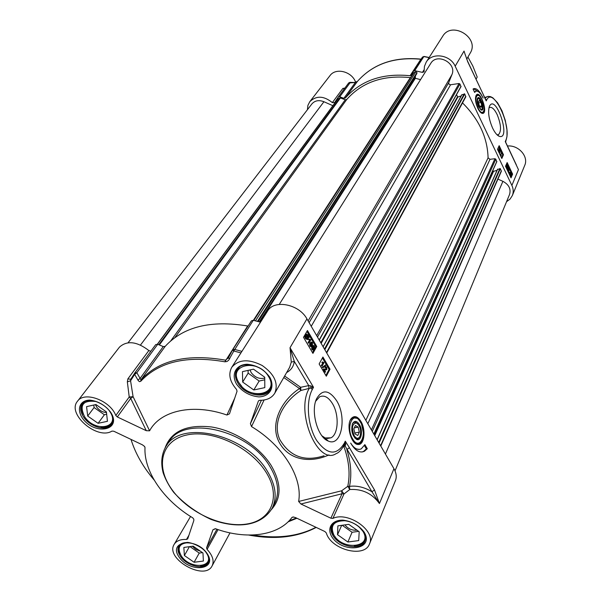 <?xml version="1.0" encoding="UTF-8"?>
<svg xmlns="http://www.w3.org/2000/svg" width="601" height="601" viewBox="0 0 601 601"><rect width="100%" height="100%" fill="white"/><g stroke="black" fill="none" stroke-linecap="round" stroke-linejoin="round"><path stroke-width="0.9" d="M150.798 351.284L148.86 350.533C136.885 341.428 127.089 340.294 119.479 347.115L77.506 401.243C84.313 390.89 110.193 400.431 115.813 415.479L117.33 416.966L130.71 398.44L133.091 396.69L130.567 380.779L130.778 379.231L134.812 372.958L134.662 374.385L138.268 380.636L139.477 381.658L140.762 381.267C158.995 361.689 187.039 355.199 224.872 361.802L226.945 361.524L228.68 360.224L233.812 350.999L240.941 352.9M155.742 344.576L134.804 372.966L155.742 344.576L157.717 344.298L163.262 346.567L140.093 378.412L136.833 372.703L157.717 344.298M228.388 357.858L225.495 360.164C187.452 353.546 159.257 360.089 140.927 379.802L165.2 346.349L163.262 346.567M165.2 346.349C183.343 326.711 210.838 319.927 247.672 325.99L224.872 361.802M248.063 326.035L247.672 325.99M260.511 322.189L253.276 320.295L251.436 320.836L232.7 349.752M330.881 518.205L300.921 504.006L342.014 493.774L344.012 493.939L349.774 489.53L347.776 486.314L341.616 490.799L342.014 493.774L330.881 518.205L332.916 518.385C348.054 511.128 376.136 530.781 369.487 543.905L395.428 480.665C396.848 476.984 396.352 473.002 393.94 468.705L306.931 318.891C299.073 304.106 274.116 299.223 267.633 311.002L231.753 367.324C238.605 359.323 248.746 358.707 262.186 365.491C274.462 374.183 278.654 383.415 274.77 393.197C271.825 397.937 266.844 400.311 259.827 400.311L258.558 400.792M359.345 432.142L357.768 435.53L355.003 433.884L353.839 428.844L355.431 425.47L358.181 427.131L359.345 432.142L354.793 432.975M358.181 427.131L354.305 427.852M231.753 367.324C228.102 374.13 229.68 381.492 236.486 389.388L237.057 391.198L229.477 413.849L226.938 415.028C192.974 403.121 160.242 410.566 149.604 430.819L133.091 396.69L129.223 396.968L115.813 415.479M261.397 400.296L250.399 423.652L258.34 401.167M216.938 529.226L206.541 547.917L212.964 529.736L215.609 528.76M358.121 443.921L355.83 443.733M360.885 421.384C357.542 416.245 354.35 415.276 351.307 418.476C345.778 424.697 351.149 444.988 358.204 444.492C364.409 445.138 366.114 429.723 360.885 421.384M351.36 418.416L353.719 417.394M315.66 401.243L319.649 396.795C324.119 394.865 328.371 397.118 332.421 403.549C339.287 414.525 338.558 434.298 330.963 437.821L325.164 437.956L321.971 435.845M336.583 400.642C328.95 389.643 322.271 389.042 316.539 398.839C310.469 411.324 317.644 437.37 328.161 440.999C341.376 447.429 347.228 417.304 336.583 400.642M324.029 455.761C304.534 462.071 289.735 456.572 279.63 439.263C271.712 421.106 284.836 400.679 300.928 390.477L299.508 388.577C282.26 399.635 268.97 423.367 279.262 442.434C289.156 460.734 310.807 463.258 328.95 454.904M332.916 518.385L344.012 493.939L341.616 490.799L298.629 501.467C302.979 477.915 283.221 445.521 251.526 426.59L264.079 400.011M343.111 447.031L343.637 446.13M393.94 468.705L379.434 503.548C372.087 493.429 362.2 488.756 349.774 489.53L349.497 486.367L347.776 486.314C350.33 474.016 349.023 460.719 343.862 446.415L345.102 445.972L371.966 491.768L379.434 503.548L374.498 489.928L371.966 491.768C364.454 487.208 356.964 485.405 349.497 486.367C351.87 475.008 350.984 462.74 346.822 449.563L349.421 447.715L345.282 441.172L344.441 444.575M298.629 501.467L300.921 504.006M283.785 377.503L299.508 388.577L300.643 387.299L300.928 390.477L313.512 387.277L310.694 385.85L308.726 385.602L300.643 387.299L284.641 376.023M290.035 347.784L291.282 362.133L294.287 361.366L290.035 347.784M250.399 423.652L251.526 426.59M144.435 446.28L145.006 447.475L144.608 446.498L142.414 444.83L113.792 431.225L111.951 431.105C97.264 440.36 66.441 413.819 77.506 401.243M148.86 350.533L127.848 378.915L127.344 381.86L129.223 396.968L130.71 398.44L146.283 430.692L117.33 416.966M234.743 398.117L226.938 415.028M137.922 380.095L140.093 378.412L140.927 379.802L140.762 381.267M127.344 381.86L130.567 380.779L134.662 374.385L136.833 372.703L134.812 372.958M232.474 350.105L228.162 358.226M241.918 351.375L234.465 349.376L232.482 350.082L233.812 350.999L253.276 320.295M251.436 320.836L232.579 349.902L228.388 357.835L229.695 358.759M146.283 430.692L149.604 430.819M206.541 547.917L207.075 549.397C212.686 555.482 214.369 560.973 212.123 565.857C204.746 581.445 164.697 558.705 174.192 544.326C176.424 540.802 180.51 539.195 186.46 539.488L187.707 538.872L193.822 520.571L193.822 519.234L192.748 517.844C163.885 500.588 143.647 471.53 145.006 447.475M369.487 543.905C364.634 558.427 330.971 549.742 326.335 532.997L324.901 531.547L295.527 517.589L293.145 516.965L292.026 517.356L293.866 517.04M212.964 529.736L215.346 528.662C246.32 540.066 278.579 535.949 292.026 517.356M362.057 451.997L363.522 451.426L366.37 448.887L364.409 445.544M359.293 449.42L354.635 448.594M367.294 448.722L364.454 451.261C359.676 453.357 355.078 450.63 350.676 443.087C354.132 448.541 357.678 450.457 361.314 448.819L364.882 444.605L367.294 448.722L366.37 448.887M325.877 375.475L329.093 369.42L322.406 357.963M325.562 372.034L323.879 369.157L326.396 369.134L326.441 367.504L325.276 366.76L326.636 367.166L326.914 369.487L324.532 369.487L325.562 372.034L325.006 372.154L323.315 369.277L323.947 368.931M325.945 369.179L325.614 367.294M325.569 367.354L325.013 367.481L324.713 366.88L325.426 366.58M326.298 369.87L324.675 369.728M323 367.767L322.189 367.459L325.426 365.002L325.674 365.431L323 367.767L322.745 367.339L325.426 365.002M322.121 366.152L321.25 365.739L322.722 363.019L321.813 362.463L322.594 361.922L324.007 362.666L322.121 366.152L321.805 365.618L323.278 362.899L322.376 362.335L322.594 361.922M330.024 369.217L326.313 376.218L319.131 363.973L322.917 357.032L330.024 369.217L329.093 369.42M311.002 346.048L311.498 342.78M316.765 346.492L312.926 353.38L303.513 337.319L307.449 330.512L316.765 346.492L315.833 346.702L306.923 331.421M312.505 352.667L315.833 346.702M307.081 338.836L307.765 337.296L305.924 337.048M307.72 336.59L306.555 334.765M313.016 349.497L313.512 346.221M311.295 346.747L309.973 346.236L309.583 344.869L310.116 343.036L311.198 342.089M308.899 343.194L308.02 342.78L309.545 340.106L308.621 339.512L308.846 339.107L310.852 339.76L308.899 343.194L308.583 342.653L310.101 339.971L309.177 339.385L309.41 338.979M309.32 337.296L308.741 337.221L307.787 339.475L306.097 338.521L304.88 336.214L305.458 336.29L306.412 334.006L308.118 334.982L308.711 336.725L309.252 336.8L308.734 337.424M307.359 339.573L305.533 338.648L304.932 336.921L304.376 336.845L305.285 334.742L306.285 334.036M313.309 350.188L311.994 349.677L311.603 348.317L312.137 346.476L313.211 345.53M314.526 346.041L314.383 349.234L313.647 350.113L312.558 349.549L312.167 348.189L313.429 345.477L314.526 346.041M313.023 346.912L313.699 346.078L314.323 346.386L314.053 348.678L313.391 349.512L312.753 349.204L313.023 346.912M308.328 337.161L307.524 338.791L306.307 338.115L305.886 336.838L307.765 337.296M308.313 336.673L305.871 336.342L306.69 334.674L307.9 335.373L308.313 336.673M304.376 336.845L304.94 336.71M304.932 336.921L305.496 336.785M308.02 342.78L308.583 342.653M308.621 339.512L309.177 339.385M309.545 340.106L310.101 339.971M312.512 342.608L312.37 345.793L311.634 346.672L310.537 346.108L310.146 344.741L311.416 342.037L312.512 342.608M311.01 343.464L311.686 342.638L312.317 342.946L312.047 345.237L311.386 346.063L310.732 345.755L311.01 343.464M321.25 365.739L321.805 365.618M321.813 362.463L322.376 362.335M322.722 363.019L323.278 362.899M322.189 367.459L322.745 367.339M324.713 366.88L325.276 366.76M323.518 369.044L324.074 368.916M323.315 369.277L323.879 369.157M344.042 445.371L345.102 445.972L345.665 444.59L345.282 441.172L344.313 443.207C336.545 455.926 327.29 454.949 316.539 440.278C307.607 425.748 305.691 401.453 312.332 389.463L313.512 387.277L290.013 347.731L306.931 318.891M344.313 443.207L344.471 444.515L345.665 444.59M310.694 385.85L310.897 388.269L312.332 389.463M188.639 542.65C179.308 543.236 176.867 547.661 181.314 555.933C190.72 570.522 216.66 567.276 206.113 552.574M193.154 546.151L202.965 552.988L203.386 561.049L194.093 562.273L184.379 555.512L183.853 547.451L193.154 546.151M180.383 544.333L179.541 545.46C178.189 547.954 178.437 550.884 180.285 554.242M200.501 565.736C204.332 565.594 206.962 564.294 208.397 561.845L208.93 560.553M192.312 546.271L195.851 549.434L200.358 551.17M189.954 546.602L199.247 553.078L202.462 552.635M194.093 562.273L199.247 553.078M184.379 555.512L189.435 546.67M346.108 520.767C333.803 520.504 329.754 525.312 333.953 535.183C343.013 551.079 373.236 547.278 362.854 531.254L358.797 526.581M348.738 524.342L359.195 531.75L358.707 540.584L347.881 542.012L337.529 534.695L337.89 525.867L348.738 524.342M333.382 523.283L332.278 525.049C331.038 528.001 331.489 531.246 333.615 534.77L335.29 537.039M354.252 545.768C359.691 545.61 363.267 543.702 364.98 540.044L365.513 538.03M344.929 524.876C348.084 528.835 352.103 530.608 356.979 530.18M342.179 525.266L352.073 532.268L358.662 531.367M347.881 542.012L352.073 532.268M337.529 534.695L341.676 525.334M268.459 376.399C257.814 357.783 226.923 364.95 239.048 382.845C249.407 400.927 280.171 394.572 268.459 376.399M253.487 369.172L264.733 377.21L264.816 387.622L253.795 389.981L242.676 382.048L242.451 371.651L253.487 369.172M239.664 366.858L237.703 369.104C235.442 373.048 235.795 377.526 238.762 382.521L241.76 386.323M253.246 393.242C261.255 395.263 266.979 393.775 270.427 388.779L271.487 386.03M250.024 369.946L251.12 372.507C254.899 377.458 259.437 379.314 264.733 378.067M248.093 370.381L248.145 373.168L259.151 381.042L264.748 379.817M253.795 389.981L259.151 381.042M242.676 382.048L248.145 373.168M96.145 401.528C82.908 399.92 79.062 404.984 84.606 416.703C95.258 433.148 121.425 427.739 109.585 411.227L109.397 410.956M95.935 404.541L106.422 411.918L107.444 421.309L98.083 423.314L87.693 416.027L86.567 406.644L95.935 404.541M84.38 401.799L83.028 403.151C80.91 406.163 80.962 409.874 83.186 414.299M100.953 426.905C105.941 427.604 109.57 426.5 111.839 423.6L112.733 421.947M95.439 404.653L96.626 406.975C99.255 410.423 102.546 412.286 106.497 412.571M93.794 405.021L94.087 407.538L104.379 414.773L106.677 414.269M98.083 423.314L104.379 414.773M87.693 416.027L94.087 407.538M359.421 424.501C356.761 420.625 354.447 420.377 352.471 423.75C350.819 430.601 352.201 435.83 356.626 439.436C361.261 441.735 363.282 430.617 359.421 424.501M359.924 436.521L358.94 438.189L357.587 439.023L354.748 437.986M352.306 424.156L353.38 422.728L354.74 422.165L357.648 423.682M354.177 435.642C351.352 427.807 352.133 423.57 356.513 422.931C360.284 425.989 361.464 430.436 360.044 436.266C358.399 439.106 356.446 438.895 354.177 435.642M480.905 102.305L481.762 105.784L480.943 107.399L479.252 105.513L478.396 102.02L479.222 100.412L480.905 102.305L478.644 103.034M307.427 109.705L307.892 105.415L309.778 101.704C316.314 95.439 323.841 95.747 332.353 102.621L334.547 102.673L338.198 97.152L339.753 96.791L350.188 82.6L349.79 82.36M422.36 57.275L413.293 71.234L411.422 75.163L410.085 75.726C382.597 72.984 361.028 80.414 345.372 98.008L357.385 81.458C372.8 64.089 393.933 56.689 420.768 59.259L421.038 59.289M338.198 97.159L348.663 82.961L355.356 82.51L343.855 98.324L339.753 96.791M476.12 95.349L476.698 95.078M477.81 108.308C479.433 111.576 481.01 113.281 482.558 113.424C488.53 113.612 480.349 89.541 476.308 95.056C474.858 98.016 475.361 102.433 477.81 108.308M482.31 113.093L481.694 113.206M488.891 108.007L489.514 107.519C491.866 106.715 494.428 109.081 497.185 114.626C501.099 124.475 501.55 131.138 498.537 134.624L497.05 134.789M492.595 128.073C494.863 132.738 497.147 135.51 499.454 136.397C511.413 139.868 495.87 93.012 489.432 106.272C487.719 111.809 488.771 119.073 492.595 128.073M465.009 54.022L467.48 60.986M505.719 141.588L505.253 141.558L505.794 142.445M505.666 142.167L516.312 164.802M413.293 71.234L414.72 70.678L422.443 72.375L424.028 71.827L424.456 66.358L426.199 62.151C431.886 52.114 450.232 54.593 455.175 66.185L511.879 185.424C513.472 188.902 513.63 192.275 512.36 195.528L524.718 165.403C528.85 156.545 518.483 144.818 507.477 146.013M512.36 195.528L510.069 199.081L506.56 201.696M355.619 82.224C351.983 71.459 335.741 67.335 329.987 75.636L309.778 101.704M344.741 88.279L342.893 88.377L332.353 102.621M466.714 59.168L470.215 53.076C480.004 37.728 451.689 20.524 442.652 36.338L426.199 62.151M338.198 97.152L348.663 82.961L349.887 82.36L355.356 82.51L357.422 81.413M343.855 98.324L345.372 98.008M344.253 88.099L344.516 88.587M410.085 75.726L420.918 59.123C394.076 56.547 372.898 63.991 357.4 81.443L354.951 82.277M474.437 91.968L475.654 91.292M478.606 91.818L473.528 88.73M473.055 89.038L473.49 88.745C476.503 87.791 479.711 90.894 483.106 98.046C480.454 92.757 477.998 90.503 475.729 91.269L474.655 92.434L473.055 89.038M501.512 157.83L502.782 154.99L498.777 146.531M500.152 150.798L498.83 150.4M499.243 152.038L498.642 151.783M498.379 151.219L498.597 149.882M499.251 149.897L498.755 148.86L499.273 148.522L500.295 150.678L498.935 150.197L499.664 151.918L498.92 151.392L498.777 149.739L499.934 150.34L499.273 148.522M499.514 152.684L500.821 151.722M501.294 155.501L500.235 155.141L501.354 152.909L500.896 154.75L501.399 155.276L500.641 155.02M500.52 154.765L501.354 152.909M503.473 154.788L501.827 158.491L497.485 149.349L499.168 145.682L503.473 154.788L502.782 154.99M507.62 169.512L507.62 167.709M510.7 177.19L511.924 174.298L506.771 163.412M512.615 174.102L511.023 177.873L505.524 166.274L507.146 162.548L512.615 174.102L511.924 174.298M510.527 173.929L509.941 172.855M510.482 175.349L510.632 174.583L509.896 174.252M506.433 167.01L506.433 165.2M506.763 168.896L507.312 167.168M507.928 170.053L507.342 170.113M509.16 172.284L508.393 171.57L509.205 169.685L508.762 171.548L509.16 172.284L508.213 171.961M508.033 171.57L509.205 169.685M509.152 173.404L509.61 172.307M510.812 175.898L510.069 175.86M506.741 167.544L506.155 167.611M506.23 166.995L506.44 164.576L507.319 166.019L507.139 167.093L506.846 167.521L505.907 167.093M506.951 166.687L506.312 166.815L506.613 164.99L506.951 166.687L506.53 166.808M509.347 173.689L509.918 172.217L510.827 173.058L511.549 174.688L510.925 175.86L509.625 173.817L509.077 173.772M509.791 173.591L510.091 172.69L511.015 174.147L509.791 173.591M509.821 173.907L511.053 174.463L510.745 175.402L509.821 173.907M509.205 173.937L509.625 173.817M510.617 174.944L511.03 174.823M510.632 174.583L511.053 174.463M510.504 173.847L510.918 173.727M507.417 169.505L507.627 167.078L508.506 168.513L508.326 169.595L508.025 170.023L507.094 169.595M508.138 169.189L507.499 169.317L507.8 167.491L508.138 169.189L507.717 169.309M499.281 153.12L499.664 153.007M498.755 148.86L499.176 148.74M467.473 61.234L485.285 98.729M465.016 54.052L467.518 61.054L483.67 95.401M483.662 95.657L486.224 100.893L486.69 99.969L485.495 99.157M478.599 106.79L481.341 110.081C486.096 111.463 479.898 93.23 477.389 98.489C476.728 100.6 477.134 103.372 478.599 106.79M477.262 98.827L478.464 98.339L479.102 98.707M482.137 108.999L480.657 109.698M481.333 101.479L482.348 108.511C480.237 112.98 474.955 97.482 478.997 98.662L481.333 101.479M481.762 105.784L480.004 106.347M497.936 179.113L502.902 181.322C508.919 184.597 511.128 188.992 509.535 194.514L395.015 470.861M497.538 169.444L500.325 168.641L501.362 171.293L380.794 446.07M492.82 170.504L493.541 171.338L497.05 170.323M462.507 102.914C478.967 119.268 487.494 137.569 488.08 157.815L489.98 159.318L494.931 158.717L495.817 159.19L496.696 161.699M461.876 94.845L464.716 93.974L465.798 96.851L326.726 352.975M456.459 94.74L457.872 97.009L461.207 95.92M279.262 304.406L430.744 63.413C436.874 52.407 457.203 63.21 451.907 74.674L448.692 82.698L448.864 84.012L450.322 84.794L459.051 83.516L459.96 83.997L460.899 86.649M415.396 75.899L415.351 78.318L420.565 79.617M413.804 72.571L253.652 320.386L413.804 72.571L415.892 71.714L416.989 72.586L416.733 73.773M157.357 344.178L338.01 98.707L340.429 97.963L345.259 99.766L346.777 99.45C362.133 82.119 383.31 74.847 410.325 77.627L410.528 77.642M128.088 342.735L311.896 103.905C314.894 100.525 318.906 99.796 323.931 101.727L332.864 105.701M476.052 79.197L477.217 77.048L472.829 66.027L467.924 57.057M272.17 508.191C277.361 497.418 275.716 485.03 267.235 471.019C245.817 434.283 180.555 419.273 165.921 446.475C161.549 454.153 160.625 462.928 163.156 472.814C165.395 479.29 168.866 485.751 173.569 492.196C183.861 503.548 196.309 512.608 210.921 519.377C240.565 530.277 262.532 524.29 272.17 508.191L274.627 503.42C279.818 492.655 278.195 480.289 269.774 466.308C248.491 429.67 183.493 414.795 168.858 441.983L165.921 446.475M265.89 471.965C281.651 496.606 271.457 520.684 246.117 524.125C220.98 527.911 186.648 511.436 171.03 488.282C155.066 465.204 161.834 439.842 187.414 434.854C212.762 429.49 250.519 447.257 265.89 471.965M252.743 535.018C277.181 538.984 298.254 536.415 315.953 527.295M286.609 372.59C291.109 370.118 293.671 366.377 294.287 361.366L308.726 385.602L309.012 388.794C295.331 412.579 317.937 465.91 336.117 453.65C338.784 452.786 341.563 449.758 344.448 444.567M291.282 362.133L289.652 367.301L274.77 393.197M127.848 378.915L130.763 379.261M207.075 549.397L218.058 529.601M188.932 535.221L186.46 539.488M154.172 480.049C143.113 467.052 135.39 453.5 131.003 439.406M316.073 527.355C297.412 537.354 274.98 539.931 248.769 535.063M364.183 532.163C359.06 525.357 351.983 521.337 342.961 520.12C331.992 519.903 326.651 527.903 331.684 536.558C342.352 554.107 375.084 550.043 364.183 532.163M364.95 541.005C361.577 550.914 339.46 547.083 332.977 535.619C330.805 532.028 330.347 528.722 331.609 525.71C332.992 522.765 335.989 521.022 340.602 520.481C350.233 520.481 357.88 524.267 363.53 531.847C365.543 535.243 366.024 538.301 364.95 541.005M110.411 411.888C104.747 404.909 97.813 400.972 89.617 400.086C79.858 400.356 76.447 409.086 82.337 418.033C94.68 436.161 123.025 430.361 110.411 411.888M111.598 424.509C106.993 431.713 90.263 427.243 83.674 417.147C80.203 411.858 79.723 407.365 82.224 403.662C83.862 401.596 86.469 400.536 90.037 400.476C94.334 399.95 105.986 404.931 109.96 411.738C113.198 416.403 113.739 420.655 111.598 424.509M269.676 377.045C263.952 369.367 256.417 365.1 247.064 364.236C235.787 364.687 230.859 374.438 236.614 384.279C242.278 391.762 249.685 395.969 258.858 396.885C270.007 396.622 275.356 387.104 269.676 377.045M270.3 389.711C265.379 399.395 244.855 395.24 238.019 383.325C234.991 378.232 234.63 373.672 236.937 369.645C241.625 360.615 262.306 364.852 269.06 376.842C271.892 381.725 272.306 386.015 270.3 389.711M207.052 553.438C195.798 536.873 167.611 541.013 179.181 557.21C190.156 573.331 218.261 569.846 207.052 553.438M208.246 562.769C204.738 570.357 186.723 566.127 180.42 556.338C177.813 552.432 177.28 549.013 178.828 546.069C180.18 543.852 182.749 542.68 186.543 542.545C187.82 541.539 201.846 545.475 206.564 553.205C209.035 556.977 209.591 560.162 208.246 562.769M271.449 509.505C281.659 498.011 281.553 483.294 271.111 465.369C259.279 446.535 234.585 430.601 211.499 426.973C186.746 424.261 171.3 431.172 165.17 447.7M312.137 346.476L312.693 346.349M311.603 348.317L312.167 348.189M311.994 349.677L312.558 349.549M313.497 348.805L314.053 348.678M313.767 346.514L314.323 346.386M305.285 334.742L305.849 334.607M305.135 337.8L305.699 337.664M305.533 338.648L306.097 338.521M307.336 335.508L307.9 335.373M307.427 338.408L307.982 338.273M310.116 343.036L310.679 342.908M309.583 344.869L310.146 344.741M309.973 346.236L310.537 346.108M311.483 345.365L312.047 345.237M311.754 343.073L312.317 342.946M324.833 369.78L325.389 369.66M325.885 367.632L326.441 367.504M326.042 369.052L326.598 368.931M374.498 489.928L349.421 447.715M360.487 422.225C353.621 409.566 345.192 426.89 352.644 438.903C359.744 451.494 367.759 433.854 360.487 422.225M354.064 442.268L356.791 443.846L359.39 443.515C362.14 441.825 363.5 438.354 363.462 433.118L361.532 424.066C359.781 420.895 358.361 418.987 357.287 418.334L352.569 417.755L350.203 420.407M355.108 417.41L352.194 417.83M296.376 517.994L289.081 520.849M288.18 521.758L296.669 518.13M465.317 55.029L464.047 51.07L455.175 66.185M511.879 185.424L518.453 169.625L505.253 141.558L505.734 140.484L505.636 142.114M424.126 69.708L422.443 72.375M414.72 70.678L423.84 56.577L429.076 57.643M429.167 57.493L423.99 56.441L422.443 57.133L424.043 56.449M344.305 88.865L342.893 88.377M506.56 165.403L506.974 165.283M509.28 172.622L509.693 172.502M509.167 173.073L509.58 172.953M510.527 175.259L510.94 175.139M510.332 173.404L510.745 173.283M506.913 167.619L507.334 167.499M507.747 167.904L508.161 167.784M498.252 149.987L498.672 149.859M498.514 151.512L498.92 151.392M499.176 150.648L499.589 150.52M486.69 99.969C493.188 85.86 512.525 127.525 505.734 140.484M488.095 96.415L486.742 96.814L485.105 98.376M478.028 107.895C482.633 117.939 486.825 109.51 482.115 99.961C477.607 89.94 473.227 98.136 478.028 107.895M477.126 94.966L475.864 95.905M481.168 112.898L482.678 112.965L484.083 110.772C484.804 109.758 484.151 106.137 482.13 99.901C478.216 93.155 477.908 95.416 476.601 95.123L476.323 95.213M385.421 454.04L502.902 181.322M380.606 445.739L501.347 170.789M379.058 443.087L500.325 168.641M378.683 442.441L499.919 168.46M377.173 439.827L497.688 169.106M374.731 435.635L493.541 171.338M374.363 435.004L493.136 171.157M373.822 434.065L496.847 161.353M372.259 431.383L495.817 159.19M371.41 429.918L494.931 158.717M367.82 423.728L489.98 159.318M365.844 420.332L488.08 157.815M326.493 352.569L465.798 96.243M324.825 349.707L464.716 93.974M324.465 349.076L464.303 93.794M323.143 346.8L462.049 94.537M321.152 343.381L457.872 97.009M320.791 342.758L457.459 96.829M319.176 339.971L461.05 86.281M317.493 337.078L459.96 83.997M316.659 335.643L459.051 83.516M311.235 326.298L450.562 84.779M309.117 322.662L448.692 82.698M308.11 320.926L451.907 74.674M259.872 322.001L415.351 78.318M259.301 321.843L415.088 77.965M416.801 73.698L258.107 321.512L416.839 73.6M257.483 321.347L416.989 72.586M255.493 320.836L415.892 71.714M253.847 320.431L414.134 72.323M253.397 320.325L410.325 77.627M174.951 337.514L346.777 99.45M170.842 340.752L345.259 99.766M159.348 344.966L340.429 97.963M158.799 344.741L339.926 97.94M157.5 344.223L338.288 98.511M140.491 345.034L323.931 101.727M357.197 444.019L358.204 444.492M324.886 438.933L325.93 438.745M327.169 438.52L330.963 437.821M325.164 437.956L328.161 440.999M315.991 400.251L316.539 398.839M130.778 379.239L134.737 373.063M190.547 516.477L174.192 544.326M230.003 532.877L212.123 565.857M316.209 527.423C297.39 537.324 274.98 539.871 248.979 535.07M364.454 451.261L363.522 451.426M313.429 345.477L312.866 345.605M306.412 334.006L305.849 334.141M311.416 342.037L310.852 342.164M325.569 366.467L325.013 366.587M324.127 368.886L323.571 369.006M180.037 544.619L179.541 545.46M208.863 560.996L208.397 561.845M332.819 523.854L332.278 525.049M365.476 538.857L364.98 540.044M238.589 367.692L237.703 369.104M271.246 387.367L270.427 388.779M83.779 402.182L83.028 403.151M112.545 422.623L111.839 423.6M356.047 438.858L356.626 439.436M356.513 422.931L355.927 422.368M360.044 436.266L359.774 436.882M296.917 518.25L288.067 521.871M481.747 113.213L482.558 113.424M497.808 134.849L498.537 134.624M497.35 135.075L499.454 136.397M475.729 91.269L475.03 91.502M509.918 172.217L509.498 172.337M507.627 167.078L507.214 167.198M498.777 149.739L498.357 149.859M484.669 97.482L488.478 96.378L490.559 96.648L492.843 97.805L497.628 102.869L501.985 110.817L505.283 120.38L506.974 129.981L507.004 136.307L505.734 141.581M480.808 109.758L481.341 110.081M478.997 98.662L478.464 98.339M482.348 108.511L482.115 109.059M377.09 439.692L497.53 169.242M373.897 434.192L496.854 161.564M323.083 346.702L461.899 94.657M319.274 340.136L461.05 86.529"/></g></svg>
